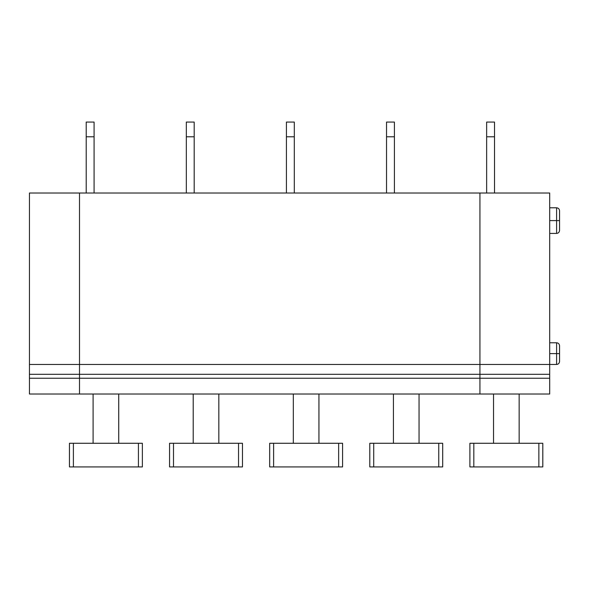 <?xml version="1.0" encoding="UTF-8"?>
<svg xmlns="http://www.w3.org/2000/svg" width="589" height="589" viewBox="0 0 589 589"><rect width="100%" height="100%" fill="white"/><g stroke="black" fill="none" stroke-linecap="round" stroke-linejoin="round"><path stroke-width="0.88" d="M79.508 394.019L29.45 394.019L79.508 394.019L79.508 378.248L29.45 378.248L29.45 394.019L29.45 378.248L79.508 378.248L79.508 193.015L29.45 193.015L79.508 193.015L79.508 364.458L29.45 364.458L79.508 364.458L79.508 374.309L29.45 374.309L79.508 374.309L79.508 394.019L479.939 394.019L479.939 193.015L479.939 394.019L549.699 394.019L479.939 394.019L479.939 378.248L549.699 378.248L79.508 378.248L79.508 394.019L79.508 378.248L479.939 378.248L479.939 374.309L549.699 374.309L479.939 374.309L479.939 364.458L549.699 364.458L79.508 364.458L79.508 374.309L479.939 374.309L79.508 374.309L79.508 378.248L79.508 364.458L479.939 364.458L479.939 193.015L549.699 193.015L79.508 193.015L479.939 193.015L479.939 394.019L79.508 394.019M29.45 193.015L29.45 378.248L29.45 193.015M549.699 394.019L549.699 193.015L549.699 394.019M493.53 443.281L493.53 394.019L493.53 443.281M519.152 443.281L519.152 394.019L519.152 443.281M469.889 443.281L542.8 443.281L538.861 443.281L538.861 466.93L473.828 466.93L473.828 443.281L469.889 443.281L469.889 466.93L473.828 466.93L469.889 466.93L469.889 443.281M542.8 466.93L538.861 466.93L542.8 466.93L542.8 443.281L542.8 466.93M538.861 466.93L538.861 443.281L473.828 443.281L473.828 466.93L538.861 466.93M549.699 220.603L556.598 220.603L556.598 207.792L556.598 233.413L556.598 220.603L549.699 220.603M556.598 220.603L556.598 233.413L556.598 207.792L556.598 220.603L559.55 220.603L559.55 210.752L559.55 230.454L559.55 220.603L556.598 220.603M549.699 353.621L556.598 353.621L556.598 342.783L556.598 364.458L556.598 353.621L549.699 353.621M556.598 353.621L556.598 342.783L556.598 353.621L559.55 353.621L559.55 345.736L559.55 361.499L559.55 353.621L556.598 353.621M494.517 122.07L494.517 193.015L494.517 122.07L486.639 122.07L486.639 136.781L494.517 136.781L486.639 136.781L486.639 193.015L486.639 122.07L494.517 122.07M142.369 466.93L69.45 466.93L73.397 466.93L73.397 443.281L69.45 443.281L69.45 466.93L69.45 443.281L138.422 443.281L138.422 466.93L142.369 466.93L142.369 443.281L138.422 443.281L142.369 443.281L142.369 466.93M79.508 193.015L79.508 364.458L79.508 193.015M118.72 394.019L118.72 443.281L118.72 394.019M93.099 443.281L93.099 394.019L93.099 443.281M138.422 466.93L138.422 443.281L73.397 443.281L73.397 466.93L138.422 466.93M94.085 122.07L94.085 193.015L94.085 136.781L86.208 136.781L86.208 122.07L94.085 122.07L86.208 122.07L86.208 193.015L86.208 136.781L94.085 136.781L94.085 122.07M242.477 466.93L169.558 466.93L173.505 466.93L173.505 443.281L169.558 443.281L169.558 466.93L169.558 443.281L238.538 443.281L238.538 466.93L242.477 466.93L242.477 443.281L238.538 443.281L242.477 443.281L242.477 466.93M218.828 394.019L218.828 443.281L218.828 394.019M193.207 443.281L193.207 394.019L193.207 443.281M238.538 466.93L238.538 443.281L173.505 443.281L173.505 466.93L238.538 466.93M194.193 122.07L194.193 193.015L194.193 136.781L186.315 136.781L186.315 122.07L194.193 122.07L186.315 122.07L186.315 193.015L186.315 136.781L194.193 136.781L194.193 122.07M342.584 466.93L269.674 466.93L273.613 466.93L273.613 443.281L269.674 443.281L269.674 466.93L269.674 443.281L338.646 443.281L338.646 466.93L342.584 466.93L342.584 443.281L338.646 443.281L342.584 443.281L342.584 466.93M318.936 394.019L318.936 443.281L318.936 394.019M293.315 443.281L293.315 394.019L293.315 443.281M338.646 466.93L338.646 443.281L273.613 443.281L273.613 466.93L338.646 466.93M294.301 122.07L294.301 193.015L294.301 136.781L286.423 136.781L286.423 122.07L294.301 122.07L286.423 122.07L286.423 193.015L286.423 136.781L294.301 136.781L294.301 122.07M442.692 466.93L369.782 466.93L373.721 466.93L373.721 443.281L369.782 443.281L369.782 466.93L369.782 443.281L438.753 443.281L438.753 466.93L442.692 466.93L442.692 443.281L438.753 443.281L442.692 443.281L442.692 466.93M419.044 394.019L419.044 443.281L419.044 394.019M393.423 443.281L393.423 394.019L393.423 443.281M438.753 466.93L438.753 443.281L373.721 443.281L373.721 466.93L438.753 466.93M394.409 122.07L394.409 193.015L394.409 136.781L386.531 136.781L386.531 122.07L394.409 122.07L386.531 122.07L386.531 193.015L386.531 136.781L394.409 136.781L394.409 122.07M549.699 233.413L556.598 233.413C558.379 233.222 559.366 232.235 559.55 230.454M549.699 207.792L556.598 207.792C558.379 207.976 559.366 208.962 559.55 210.752M549.699 364.458L556.598 364.458C558.379 364.267 559.366 363.288 559.55 361.499M549.699 342.783L556.598 342.783C558.379 342.967 559.366 343.954 559.55 345.736"/></g></svg>
